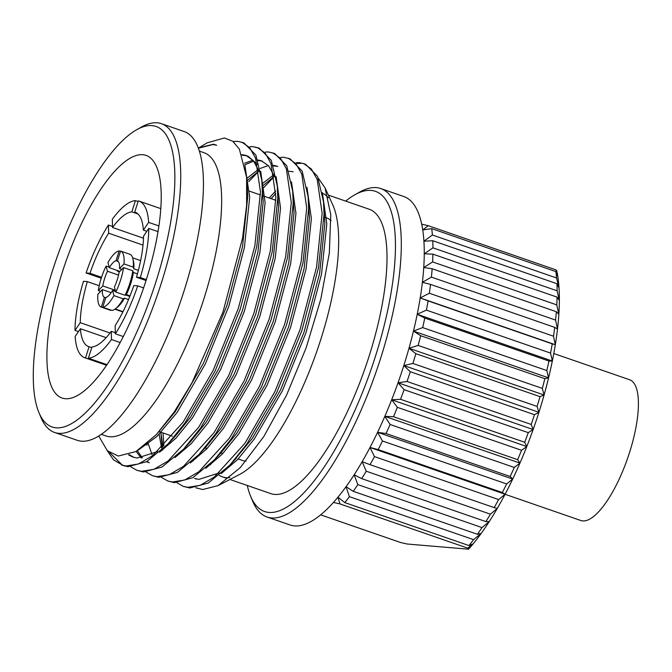 <?xml version="1.0" encoding="UTF-8"?>
<svg xmlns="http://www.w3.org/2000/svg" width="672" height="672" viewBox="0 0 672 672"><rect width="100%" height="100%" fill="white"/><g stroke="black" fill="none" stroke-linecap="round" stroke-linejoin="round"><path stroke-width="1.01" d="M140.633 260.602L132.644 257.838L140.633 260.602M120.7 251.11L129.814 254.26A29.635 9.475 109.1 0 1 129.881 254.285A29.635 9.475 109.1 0 1 132.871 258.67L133.468 261.198A27.182 8.686 109.1 0 1 133.82 268.8L138.356 270.371M137.424 273.857L133.392 272.462A27.182 8.686 109.1 0 1 126.37 294.613L130.024 295.882M128.537 299.544L124.505 298.15A27.182 8.686 109.1 0 1 117.592 307.079L115.559 308.692A29.635 9.475 109.1 0 1 111.997 310.43L102.749 307.238A29.635 9.475 109.1 0 0 113.946 295.613L112.577 290.464A19.362 6.191 109.1 0 1 105.857 297.436L102.749 307.238M115.214 308.952L123.01 311.648M101.321 307.112A29.635 9.475 109.1 0 1 101.254 307.096L110.494 310.288A29.635 9.475 109.1 0 0 110.561 310.313L101.321 307.112L104.429 297.318L105.756 297.772M104.429 297.318A19.362 6.191 109.1 0 1 102.371 289.598L97.894 294.252A29.635 9.475 109.1 0 0 101.254 307.096M111.182 292.656L102.371 289.598M100.64 291.396L98.322 290.59L102.799 285.944L115.324 290.279M102.799 285.944A19.362 6.191 109.1 0 1 107.461 271.253L106.084 266.112L109.175 267.179M118.532 275.083L107.461 271.253M109.318 267.716A19.362 6.191 109.1 0 1 116.029 260.744L119.137 250.942A29.635 9.475 109.1 0 0 107.948 262.567L109.318 267.716L119.918 271.379M118.289 261.526L116.029 260.744M133.392 272.462L132.812 270.782A29.635 9.475 109.1 0 1 125.042 295.268L126.37 294.613M132.812 270.782L123.572 267.582A29.635 9.475 109.1 0 1 115.802 292.068L125.042 295.268M121.842 269.38L119.515 268.573A19.362 6.191 109.1 0 0 117.466 260.862L120.574 251.068A29.635 9.475 109.1 0 1 120.632 251.084A29.635 9.475 109.1 0 1 123.992 263.928L133.241 267.12L133.82 268.8M132.871 258.67A29.635 9.475 109.1 0 1 133.241 267.12M124.505 298.15L123.186 298.813A29.635 9.475 109.1 0 1 115.559 308.692M123.186 298.813L113.946 295.613M98.322 290.59A29.635 9.475 109.1 0 1 106.084 266.112M119.137 250.942L120.464 251.404M123.572 267.582L119.095 272.236A19.362 6.191 109.1 0 1 114.433 286.927L115.802 292.068M119.515 268.573L123.992 263.928M112.577 290.464L115.66 291.53M125.622 294.983L129.805 296.428M122.85 311.968L114.862 309.204L122.85 311.968M117.306 271.102L119.465 271.849M91.728 347.642L89.074 346.727A71.081 22.722 109.1 0 1 88.654 346.592A71.081 22.722 109.1 0 1 80.422 328.734L106.168 337.646M110.032 332.984L80.262 322.686A71.081 22.722 109.1 0 1 87.343 281.61L99.229 285.726M101.548 277.301L89.981 273.302A71.081 22.722 109.1 0 1 108.646 233.209L143.018 245.104M143.489 238.207L112.535 227.497A71.081 22.722 109.1 0 1 131.855 211.873L137.962 213.982M56.129 427.82A158.995 50.828 -70.9 0 0 156.148 281.106A158.995 50.828 -70.9 0 0 151.998 125.597A158.995 50.828 -70.9 0 0 136.802 129.654A158.995 50.828 -70.9 0 0 56.036 260.089A158.995 50.828 -70.9 0 0 38.917 412.549A158.995 50.828 -70.9 0 0 56.129 427.82M136.802 129.654L141.624 126.966A163.372 52.223 109.1 0 1 157.231 122.8A163.372 52.223 109.1 0 1 161.406 123.673A163.372 52.223 109.1 0 1 159.457 288.876A163.372 52.223 109.1 0 1 58.733 433.331A163.372 52.223 109.1 0 1 54.558 432.457A163.372 52.223 109.1 0 1 41.042 417.64L38.917 412.549M135.559 212.402L134.719 212.117L138.289 200.869A82.891 26.502 109.1 0 1 139.003 201.088A82.891 26.502 109.1 0 1 148.638 222.39L158.903 225.935M158.012 231.622L148.798 228.438A82.891 26.502 109.1 0 1 140.33 277.553L146.32 279.628M143.606 287.91L137.693 285.869A82.891 26.502 109.1 0 1 115.374 333.816L123.312 336.563M120.204 342.544L111.485 339.52A82.891 26.502 109.1 0 1 88.376 358.21L106.999 364.661M142.766 154.703A128.377 41.034 -70.9 0 0 63.613 268.212A128.377 41.034 -70.9 0 0 62.084 398.026A128.377 41.034 -70.9 0 0 65.36 398.714A128.377 41.034 -70.9 0 0 144.514 285.205A128.377 41.034 -70.9 0 0 146.042 155.392A128.377 41.034 -70.9 0 0 142.766 154.703M238.165 458.959L242.264 460.379A128.377 41.034 -70.9 0 0 245.54 461.068A128.377 41.034 -70.9 0 0 246.036 461.101M101.321 434.347L105.916 435.935A149.864 47.905 -70.9 0 0 109.746 436.741A149.864 47.905 -70.9 0 0 202.146 304.223A149.864 47.905 -70.9 0 0 203.935 152.687L199.34 151.091M54.558 432.457L77.255 440.311A163.372 52.223 -70.9 0 0 81.43 441.185A163.372 52.223 -70.9 0 0 182.162 296.73A163.372 52.223 -70.9 0 0 184.111 131.527L161.406 123.673M219.215 475.314A150.461 48.098 -70.9 0 0 222.474 476.893A150.461 48.098 -70.9 0 0 226.321 477.7A150.461 48.098 -70.9 0 0 229.774 477.658M195.745 487.763L202.642 489.527L218.039 485.646L239.568 474.474A150.461 48.098 -70.9 0 0 317.134 350.44A150.461 48.098 -70.9 0 0 332.816 204.994L325.055 187.874L318.486 178.45M328.356 197.795A150.461 48.098 -70.9 0 0 322.459 193.166M218.039 485.646L240.316 467.586L263.852 436.506L286.49 395.312L306.113 347.936L320.846 298.948L329.339 253.067L330.775 214.78L325.055 187.874M176.912 482.748L183.238 486.343L189.748 487.998L208.261 483.05L229.858 465.133L246.775 444.1L276.814 392.364L301.938 330.422L318.478 267.758L324.055 213.965L323.526 201.902L317.562 176.383L305.508 164.178L299.376 162.658L296.302 162.683M183.238 486.343L187.824 487.334L200.172 485.327L214.326 477.028L244.852 443.428L274.882 391.7L300.014 329.759L316.554 267.095L322.132 213.293L317.226 179.5L311.371 169.016L303.576 163.514M161.498 477.414L167.815 481.009L174.334 482.664L192.839 477.716L214.435 459.799L231.353 438.757L261.391 387.03L286.516 325.088L303.055 262.424L308.633 208.631L308.104 196.568L302.14 171.049L290.086 158.844L283.954 157.315L280.879 157.349M167.815 481.009L172.402 481.992L184.75 479.993L198.904 471.694L229.429 438.094L259.468 386.358L284.592 324.425L301.132 261.761L306.709 207.959L301.804 174.166L295.949 163.674L288.162 158.172M146.076 472.08L152.393 475.667L158.911 477.322L177.416 472.382L199.013 454.457L215.93 433.423L245.969 381.696L271.102 319.754L287.633 257.09L293.219 203.288L292.69 191.226L286.717 165.715L274.663 153.51L268.531 151.981L265.465 152.015M152.393 475.667L156.979 476.658L169.327 474.659L183.49 466.36L214.007 432.76L244.045 381.024L269.17 319.082L285.709 256.418L291.287 202.625L286.39 168.832L280.535 158.34L272.74 152.838M130.654 466.738L136.97 470.333L143.489 471.988L162.002 467.048L183.59 449.123L200.516 428.089L230.546 376.354L255.679 314.42L272.219 251.756L277.796 197.954L277.267 185.892L271.303 160.373L259.241 148.168L253.109 146.647L250.043 146.681M258.266 147.865L255.041 147.311M136.97 470.333L141.557 471.324L153.905 469.325L168.067 461.017L198.584 427.417L228.623 375.69L253.747 313.748L270.287 251.084L275.864 197.291L270.967 163.489L265.112 153.006L257.317 147.504M107.092 450.475L113.526 459.858L123.48 465.662L128.066 466.654L146.58 461.706L168.168 443.789L185.094 422.755L215.132 371.02L240.257 309.078L256.796 246.414L262.374 192.62L261.845 180.558L255.881 155.039L243.827 142.834L237.686 141.313L233.125 141.532M121.548 464.999L126.143 465.99L138.482 463.982L152.645 455.683L183.162 422.083L213.2 370.356L238.325 308.414L254.864 245.75L260.442 191.948L255.545 158.155L249.69 147.672L241.895 142.17M258.838 171.125L248.766 181.625M163.027 432.953L163.867 445.612M160.776 431.752L162.212 447.266M162.515 449.509L162.607 450.122M147.017 443.621L147.185 444.788M109.88 452.819L122.522 465.301M198.358 148.21L212.94 144.547L216.661 145.278L213.536 144.203L198.988 147.764L207.262 142.8L224.448 137.962L232.772 141.263L239.358 149.092L246.607 177.341L246.641 205.204L242.558 238.073L222.986 312.035L192.032 382.712L174.241 411.953L156.257 434.7L135.895 451.567L118.23 456.053L107.31 450.685L98.717 436.036M198.988 147.764L198.341 148.159M229.933 479.472L270.808 493.618A150.461 48.098 -70.9 0 0 274.646 494.424A150.461 48.098 -70.9 0 0 367.416 361.385A150.461 48.098 -70.9 0 0 369.205 209.244L328.331 195.107M247.279 485.478A169.42 54.155 -70.9 0 0 250.589 496.171A169.42 54.155 -70.9 0 0 268.934 512.442A169.42 54.155 -70.9 0 0 375.505 356.118A169.42 54.155 -70.9 0 0 371.078 190.42A169.42 54.155 -70.9 0 0 354.892 194.746A169.42 54.155 -70.9 0 0 345.685 201.104M354.892 194.746L359.713 192.049A173.788 55.558 109.1 0 1 376.32 187.622A173.788 55.558 109.1 0 1 380.755 188.555A173.788 55.558 109.1 0 1 378.68 364.283A173.788 55.558 109.1 0 1 271.53 517.952A173.788 55.558 109.1 0 1 267.095 517.02A173.788 55.558 109.1 0 1 252.714 501.262L250.589 496.171M553.787 353.514L629.605 379.747A74.483 23.814 109.1 0 1 628.715 455.062A74.483 23.814 109.1 0 1 582.792 520.926A74.483 23.814 109.1 0 1 580.885 520.523L505.075 494.29M380.755 188.555L403.721 196.501A173.788 55.558 109.1 0 1 421.705 224.204A173.788 55.558 109.1 0 1 422.738 229.942A173.788 55.558 109.1 0 1 423.914 241.206A173.788 55.558 109.1 0 1 424.25 253.789A173.788 55.558 109.1 0 1 423.738 267.54A173.788 55.558 109.1 0 1 422.386 282.316A173.788 55.558 109.1 0 1 420.202 297.948A173.788 55.558 109.1 0 1 417.22 314.269A173.788 55.558 109.1 0 1 413.465 331.103A173.788 55.558 109.1 0 1 408.979 348.256A173.788 55.558 109.1 0 1 403.813 365.543A173.788 55.558 109.1 0 1 398.026 382.78A173.788 55.558 109.1 0 1 391.675 399.781A173.788 55.558 109.1 0 1 384.838 416.346A173.788 55.558 109.1 0 1 377.58 432.306A173.788 55.558 109.1 0 1 369.995 447.485A173.788 55.558 109.1 0 1 362.149 461.706A173.788 55.558 109.1 0 1 354.136 474.827A173.788 55.558 109.1 0 1 346.046 486.696A173.788 55.558 109.1 0 1 337.957 497.188A173.788 55.558 109.1 0 1 333.438 502.446A173.788 55.558 109.1 0 1 294.496 525.899A173.788 55.558 109.1 0 1 290.052 524.966L267.095 517.02M421.705 224.204L428.224 225.683L422.738 229.942L431.726 228.631A181.381 57.985 109.1 0 1 432.398 235.007L423.914 241.206L432.76 240.727A181.381 57.985 109.1 0 1 432.944 247.842L424.25 253.789L432.902 254.15A181.381 57.985 109.1 0 1 432.617 261.92L423.738 267.54L432.172 268.758A181.381 57.985 109.1 0 1 431.407 277.116L422.386 282.316L430.559 284.399A181.381 57.985 109.1 0 1 429.324 293.236L420.202 297.948L428.089 300.896A181.381 57.985 109.1 0 1 426.401 310.12L417.22 314.269L424.78 318.066A181.381 57.985 109.1 0 1 422.663 327.583L413.465 331.103L420.689 335.723A181.381 57.985 109.1 0 1 418.152 345.425L408.979 348.256L415.834 353.682A181.381 57.985 109.1 0 1 412.919 363.46L403.813 365.543L410.29 371.734A181.381 57.985 109.1 0 1 407.022 381.478L398.026 382.78L404.107 389.676A181.381 57.985 109.1 0 1 400.52 399.294L391.675 399.781L397.362 407.333A181.381 57.985 109.1 0 1 393.49 416.707L384.838 416.346L390.113 424.494A181.381 57.985 109.1 0 1 386.014 433.524L377.58 432.306L382.452 440.983A181.381 57.985 109.1 0 1 378.16 449.568L369.995 447.485L374.464 456.607A181.381 57.985 109.1 0 1 370.028 464.654L362.149 461.706L366.232 471.206A181.381 57.985 109.1 0 1 361.696 478.624L354.136 474.827L357.84 484.613A181.381 57.985 109.1 0 1 353.262 491.324L346.046 486.696L349.39 496.675A181.381 57.985 109.1 0 1 344.82 502.606L337.957 497.188L339.965 503.924L333.438 502.446M556.811 270.959A173.788 55.558 109.1 0 1 557.844 276.688L556.038 269.909L556.811 270.959M431.726 228.631L555.895 271.597L557.844 276.688A173.788 55.558 109.1 0 1 559.028 287.96A173.788 55.558 109.1 0 1 559.364 300.544A173.788 55.558 109.1 0 1 558.852 314.294A173.788 55.558 109.1 0 1 557.5 329.07A173.788 55.558 109.1 0 1 555.316 344.702A173.788 55.558 109.1 0 1 552.334 361.024A173.788 55.558 109.1 0 1 548.579 377.849A173.788 55.558 109.1 0 1 544.093 395.01A173.788 55.558 109.1 0 1 538.927 412.297A173.788 55.558 109.1 0 1 533.14 429.534A173.788 55.558 109.1 0 1 526.789 446.536A173.788 55.558 109.1 0 1 519.952 463.1A173.788 55.558 109.1 0 1 512.694 479.06A173.788 55.558 109.1 0 1 505.1 494.239A173.788 55.558 109.1 0 1 497.255 508.46A173.788 55.558 109.1 0 1 489.241 521.581A173.788 55.558 109.1 0 1 481.152 533.45A173.788 55.558 109.1 0 1 473.071 543.934L467.779 548.159L468.552 549.2L407.182 544.018L400.453 542.464L320.653 514.853M349.39 496.675L473.558 539.641A181.381 57.985 109.1 0 1 468.989 545.58L473.071 543.934A173.788 55.558 109.1 0 1 468.552 549.2M467.779 548.159L339.965 503.924M428.224 225.683L556.038 269.909M420.689 335.723L544.849 378.689A181.381 57.985 109.1 0 1 542.321 388.391L418.152 345.425M424.78 318.066L548.948 361.032A181.381 57.985 109.1 0 1 546.823 370.549L422.663 327.583M428.089 300.896L552.25 343.862A181.381 57.985 109.1 0 1 550.561 353.094L426.401 310.12M430.559 284.399L554.728 327.365A181.381 57.985 109.1 0 1 553.493 336.202L429.324 293.236M432.172 268.758L556.34 311.724A181.381 57.985 109.1 0 1 555.568 320.082L431.407 277.116M432.902 254.15L557.071 297.116A181.381 57.985 109.1 0 1 556.786 304.895L432.617 261.92M432.76 240.727L556.928 283.693A181.381 57.985 109.1 0 1 557.113 290.808L432.944 247.842M555.895 271.597A181.381 57.985 109.1 0 1 556.559 277.973L432.398 235.007M468.989 545.58L344.82 502.606M357.84 484.613L482.009 527.579A181.381 57.985 109.1 0 1 477.431 534.29L353.262 491.324M366.232 471.206L490.4 514.172A181.381 57.985 109.1 0 1 485.864 521.59L361.696 478.624M374.464 456.607L498.632 499.573A181.381 57.985 109.1 0 1 494.197 507.62L370.028 464.654M382.452 440.983L506.621 483.949A181.381 57.985 109.1 0 1 502.328 492.534L378.16 449.568M390.113 424.494L514.282 467.46A181.381 57.985 109.1 0 1 510.182 476.49L386.014 433.524M397.362 407.333L521.531 450.299A181.381 57.985 109.1 0 1 517.658 459.673L393.49 416.707M404.107 389.676L528.276 432.65A181.381 57.985 109.1 0 1 524.689 442.26L400.52 399.294M415.834 353.682L540.002 396.648A181.381 57.985 109.1 0 1 537.088 406.426L412.919 363.46M544.849 378.689L548.579 377.849L546.823 370.549M540.002 396.648L544.093 395.01L542.321 388.391M548.948 361.032L552.334 361.024L550.561 353.094M552.25 343.862L555.316 344.702L553.493 336.202M554.728 327.365L557.5 329.07L555.568 320.082M556.34 311.724L558.852 314.294L556.786 304.895M557.071 297.116L559.364 300.544L557.113 290.808M556.928 283.693L559.028 287.96L556.559 277.973M473.558 539.641L481.152 533.45L477.431 534.29M482.009 527.579L489.241 521.581L485.864 521.59M490.4 514.172L497.255 508.46L494.197 507.62M498.632 499.573L505.1 494.239L502.328 492.534M506.621 483.949L512.694 479.06L510.182 476.49M514.282 467.46L519.952 463.1L517.658 459.673M521.531 450.299L526.789 446.536L524.689 442.26M528.276 432.65L533.14 429.534L531.191 424.444L407.022 381.478M410.29 371.734L534.458 414.7L538.927 412.297L537.088 406.426M534.458 414.7A181.381 57.985 109.1 0 1 531.191 424.444M403.813 365.543L538.927 412.297M408.979 348.256L544.093 395.01M398.026 382.78L533.14 429.534M391.675 399.781L526.789 446.536M384.838 416.346L519.952 463.1M377.58 432.306L512.694 479.06M369.995 447.485L505.1 494.239M420.202 297.948L555.316 344.702M417.22 314.269L552.334 361.024M413.465 331.103L548.579 377.849M205.993 447.829A150.461 48.098 -70.9 0 0 206.245 449.425M210.344 463.999A150.461 48.098 -70.9 0 0 210.689 464.755M111.485 339.52L111.266 331.338A71.081 22.722 109.1 0 1 91.946 346.97L88.376 358.21M106.588 365.266L85.512 357.966A82.891 26.502 109.1 0 1 84.79 357.756A82.891 26.502 109.1 0 1 75.163 336.454L80.422 328.734M85.512 357.966L89.074 346.727M78.464 331.607L74.995 330.406A82.891 26.502 109.1 0 1 83.462 281.282L87.343 281.61M74.995 330.406L80.262 322.686M112.535 227.497L112.316 219.316A82.891 26.502 109.1 0 1 135.425 200.626L138.071 201.55M131.855 211.873L135.425 200.626M134.719 212.117A71.081 22.722 109.1 0 1 135.148 212.243A71.081 22.722 109.1 0 1 143.38 230.101L148.638 222.39M148.798 228.438L143.539 236.158A71.081 22.722 109.1 0 1 136.458 277.225L140.33 277.553M137.693 285.869L133.82 285.541A71.081 22.722 109.1 0 1 115.156 325.634L115.374 333.816M331.044 220.634A128.377 41.034 -70.9 0 0 326.222 217.736L324.719 217.216M301.3 163.321L297.108 163.489M274.26 176.467L262.315 189.176M275.797 193.469L271.194 198.694M137.844 450.416L157.055 436.355L177.173 412.348L205.321 363.997L228.883 306.104L244.406 247.531L249.69 197.249L244.843 164.833M129.209 454.625L133.888 457.397M159.533 452.239L175.888 438.245L192.595 417.682L220.744 369.331L244.306 311.438L259.829 252.865L265.112 202.583L260.686 171.284M257.468 164.447L247.876 156.072M246.901 155.77L242.164 155.24M137.323 450.736L142.355 457.884M146.891 461.53L149.31 462.739M174.955 457.582L191.31 443.579L208.018 423.024L236.166 374.674L259.72 316.772L275.251 258.208L280.526 207.917L276.108 176.618M262.324 161.112L258.082 160.566M253.68 161.112L244.843 164.816M147.924 442.831L152.065 454.734M190.378 462.916L206.732 448.921L223.44 428.358L251.588 380.008L275.142 322.115L290.674 263.542L295.949 213.259L291.522 181.952M277.738 166.446L273.504 165.908M258.821 171.032L246.901 180.827M160.843 432.508L162.96 446.519M205.8 468.25L222.146 454.255L238.862 433.692L267.011 385.342L290.564 327.449L306.096 268.876L311.371 218.593L306.944 187.295M293.16 171.78L288.926 171.242M274.243 176.366L262.214 186.27M221.222 473.584L237.569 459.589L254.276 439.026L282.433 390.676L305.987 332.783L321.51 274.21L326.794 223.927L322.367 192.629M275.797 193.477L271.102 198.668M156.257 434.7L175.249 411.684L203.398 363.334L226.951 305.432L242.483 246.868L247.758 196.585L246.893 181.415M128.503 454.868L132.922 457.094L137.222 458.027L157.609 451.576M168.168 443.789L174.947 436.531L190.672 417.018L218.82 368.668L242.374 310.775L257.905 252.202L263.18 201.919L262.189 185.741M258.754 170.612L253.285 160.625L245.944 155.408L241.92 154.602M136.147 451.424L141.229 458.018M146.572 461.714L148.336 462.428M183.59 449.123L190.369 441.865L206.094 422.352L234.242 374.002L257.796 316.109L273.319 257.536L278.603 207.253L277.267 185.892M274.176 175.955L268.699 165.967L261.366 160.742L257.888 159.978M252.916 160.205L244.499 163.254M146.488 444.066L146.773 445.082M199.013 454.457L205.792 447.199L221.508 427.686L249.656 379.336L273.218 321.443L288.742 262.87L294.025 212.587L292.69 191.226M276.788 166.076L273.311 165.32M268.338 165.539L260.156 168.47M258.334 169.487L246.7 178.492M159.155 434.263L161.532 447.938M214.435 459.799L221.214 452.533L236.93 433.028L265.079 384.678L288.641 326.785L304.164 268.212L309.448 217.93L308.104 196.568M273.748 174.821L262.08 183.859M196.526 479.102L194.603 478.439L198.904 479.371L219.29 472.92M233.31 461.311L252.353 438.362L280.501 390.012L304.055 332.119L319.586 273.546L324.862 223.264L323.87 207.085M275.705 190.94L269.178 197.996M192.898 460.614L193.04 461.093M101.254 278.216L86.1 272.975A82.891 26.502 109.1 0 1 108.427 225.028L112.51 226.439M108.646 233.209L108.427 225.028M86.1 272.975L89.981 273.302M136.458 277.225L146.034 280.535M143.38 230.101L146.849 231.302M115.34 332.749L111.266 331.338M120.632 251.084L129.881 254.285M139.003 201.088L160.784 208.622M222.751 453.625L220.55 452.861M172.36 436.187L159.138 431.609M225.7 478.01L222.474 476.893M246.607 177.341L247.262 185.119M262.685 190.453L261.845 180.558M236.636 457.876L229.858 465.133M324.366 211.798L323.526 201.902M275.864 200.315L263.029 195.871M260.442 194.972L249.539 191.201M84.79 357.756L106.571 365.291"/></g></svg>
